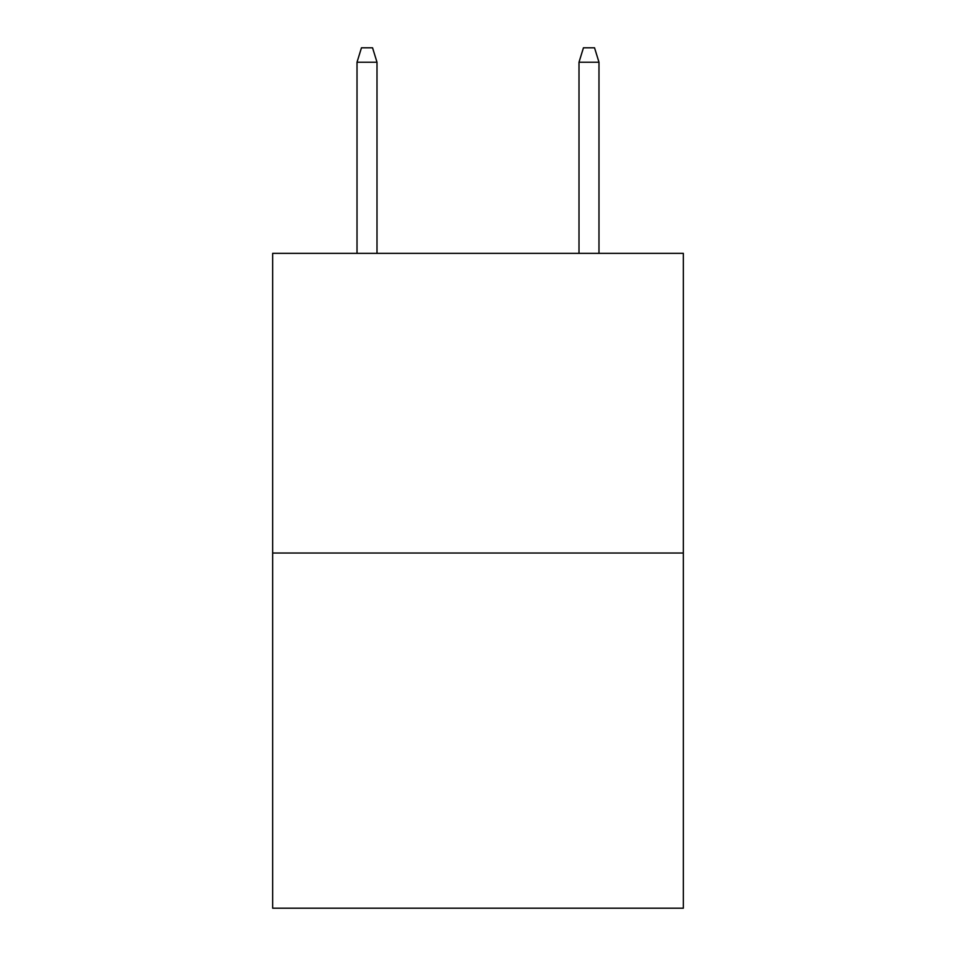 <?xml version="1.0" encoding="UTF-8"?>
<svg xmlns="http://www.w3.org/2000/svg" width="956" height="956" viewBox="0 0 956 956"><rect width="100%" height="100%" fill="white"/><g stroke="black" fill="none" stroke-linecap="round" stroke-linejoin="round"><path stroke-width="1.43" d="M683.337 553.034L683.337 253.352L272.663 253.352L272.663 908.2L683.337 908.2L683.337 553.034L272.663 553.034M376.999 253.352L376.999 62.224L357.018 62.224L357.018 253.352M357.018 62.224L361.464 47.8L372.553 47.8L376.999 62.224M579.001 62.224L583.447 47.8L594.536 47.8L598.982 62.224L579.001 62.224L579.001 253.352M598.982 62.224L598.982 253.352"/></g></svg>

